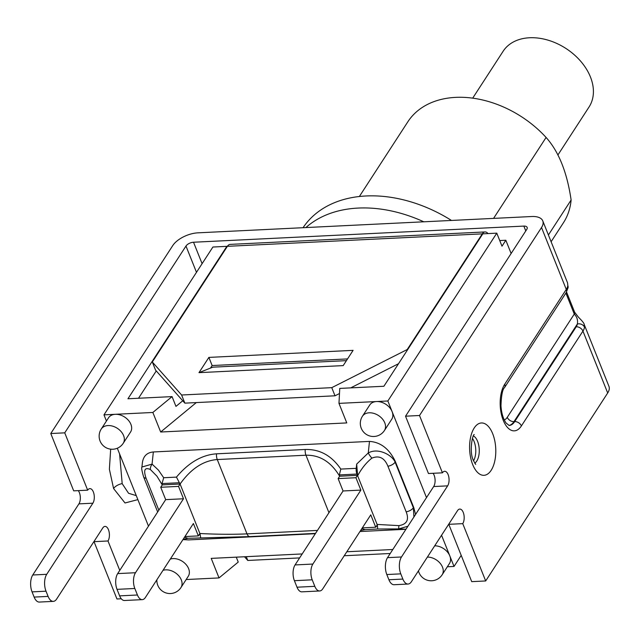 <?xml version="1.0" encoding="UTF-8"?>
<svg xmlns="http://www.w3.org/2000/svg" width="641" height="641" viewBox="0 0 641 641"><rect width="100%" height="100%" fill="white"/><g stroke="black" fill="none" stroke-linecap="round" stroke-linejoin="round"><path stroke-width="0.96" d="M472.697 98.153L503.137 51.248A51.208 36.521 33 0 1 547.903 40.119A51.208 36.521 33 0 1 590.433 76.96A51.208 36.521 33 0 1 589.039 107.007L557.878 155.026M568.086 287.673L567.557 282.889L542.775 220.889A20.159 9.936 158.2 0 0 531.75 216.522L423.797 221.802A122.976 87.713 -147 0 0 305.885 227.563L197.933 232.835A20.159 9.936 158.2 0 0 172.782 245.543L50.775 433.524L64.741 432.843L87.673 490.165A8.061 4.014 -92.8 0 1 89.884 488.626A8.061 4.014 -92.8 0 1 93.987 494.099A8.061 4.014 -92.8 0 1 92.881 503.193L46.721 574.312L32.755 574.993A12.099 6.025 87.2 0 0 32.05 591.875L46.016 591.194A12.099 6.025 -92.8 0 1 46.721 574.312M542.775 220.889A20.159 9.936 158.2 0 1 541.517 227.523L419.51 415.504L442.434 472.834L428.468 473.515L405.537 416.193L526.774 229.39A6.049 2.981 -21.8 0 0 527.15 227.403A6.049 2.981 -21.8 0 0 523.849 226.089L193.526 242.234A6.049 2.981 -21.8 0 0 185.978 246.048L64.741 432.843M499.74 240.551L505.837 240.255L501.991 246.184L496.783 233.156L482.809 233.837L383.887 386.259L339.762 388.414L338.969 403.373L346.781 422.916L160.675 432.01L152.854 412.467L115.316 414.302A13.1 9.343 33 0 1 130.9 424.334A13.1 9.343 33 0 1 130.548 432.026L123.232 443.284A13.1 9.343 -147 0 0 123.593 435.6A13.1 9.343 -147 0 0 112.704 426.169A13.1 9.343 -147 0 0 101.254 429.013A13.1 13.1 0 0 0 105.108 447.146A13.1 13.1 0 0 0 123.232 443.284M511.133 253.499L505.837 240.255M504.723 384.231A5.641 4.022 -147 0 1 504.571 387.541L566.107 292.721L568.086 287.657A5.641 4.727 -172 0 0 567.822 285.557A20.159 9.936 158.2 0 1 566.267 289.411L504.723 384.231A25.808 12.852 87.2 0 0 503.217 420.248A25.808 12.852 87.2 0 0 521.397 425.92L582.941 331.101A20.159 9.936 -21.8 0 0 584.496 327.247L584.143 324.346C584.255 323.481 582.348 321.093 578.422 317.175L574.624 312.207A5.641 2.78 -21.8 0 0 574.624 312.207A5.641 2.78 -21.8 0 1 574.28 314.074C577.004 316.862 578.03 320.171 577.349 324.009A14.519 7.155 158.2 0 1 576.227 326.774A5.641 4.022 33 0 1 582.941 331.101L607.692 392.981A20.159 9.936 -21.8 0 0 608.95 386.347L584.151 324.346M567.565 282.897L567.822 285.557M584.496 327.247A5.641 4.727 -172 0 0 577.349 324.009L513.986 421.634A5.641 4.022 33 0 1 507.271 417.315A14.519 7.235 -92.8 0 1 504.235 419.911M402.869 579.071L388.903 579.752L386.811 574.536L400.785 573.855L402.869 579.071A12.099 6.025 -92.8 0 0 408.069 584.039A12.099 6.025 -92.8 0 0 411.386 581.732L457.546 510.613A8.061 4.014 -92.8 0 1 459.757 509.074A8.061 4.014 -92.8 0 1 463.868 514.539A8.061 4.014 -92.8 0 1 462.754 523.641L485.686 580.962L471.72 581.643L448.788 524.322A8.061 4.014 87.2 0 0 449.357 523.224M388.903 579.752A12.099 6.025 87.2 0 0 394.103 584.72L408.069 584.039M433.028 473.29A8.061 4.014 87.2 0 1 433.677 486.543L387.525 557.654A12.099 6.025 87.2 0 0 386.811 574.536M110.677 449.157L109.379 469.244L113.585 488.538L125.019 502.977L137.871 499.627M46.016 591.194L48.099 596.402L34.133 597.091A12.099 6.025 87.2 0 0 39.341 602.059L53.307 601.378A12.099 6.025 -92.8 0 1 48.099 596.402M119.763 570.394L107.992 540.98A8.061 4.014 -92.8 0 0 109.098 531.878A8.061 4.014 -92.8 0 0 104.996 526.405A8.061 4.014 -92.8 0 0 102.784 527.952L56.624 599.063A12.099 6.025 -92.8 0 1 53.307 601.378M121.285 598.774L116.95 598.982L94.027 541.661A8.061 4.014 87.2 0 0 94.596 540.563M34.133 597.091L32.05 591.875M78.266 490.629A8.061 4.014 87.2 0 1 78.915 503.874L32.755 574.993M87.673 490.165L73.699 490.854L50.775 433.524M473.547 460.807A14.11 7.027 87.2 0 0 474.108 441.529A14.11 7.027 87.2 0 0 472.449 438.428M442.434 472.834A8.061 4.014 -92.8 0 1 444.646 471.287A8.061 4.014 -92.8 0 1 448.756 476.76A8.061 4.014 -92.8 0 1 447.642 485.862L401.49 556.973L387.525 557.654M400.785 573.855A12.099 6.025 -92.8 0 1 401.49 556.973M607.692 392.981L485.686 580.962M305.885 227.563L423.797 221.802M405.537 416.193L419.51 415.504M462.754 523.641L448.788 524.322M107.992 540.98L94.027 541.661M359.353 196.515L407.836 121.806A92.737 66.143 33 0 1 546.092 137.454C558.776 151.613 567.109 172.461 571.115 200A92.737 66.143 33 0 1 563.415 222.78L551.108 241.737M493.562 218.389L546.092 137.454M548.408 234.983L571.115 200M451.496 220.448A122.976 87.713 -147 0 0 303.065 227.699M360.611 530.516L365.033 529.634L377.653 529.017L377.485 526.165L376.379 526.221M361.845 528.617L365.025 529.634M377.245 524.859L377.485 526.165M312.872 564.056L295.06 564.929L343.063 490.966L360.875 490.101L312.872 564.056A11.29 5.625 87.2 0 0 312.215 579.817L314.819 586.331A11.29 5.625 87.2 0 0 319.675 590.97A11.29 5.625 87.2 0 0 322.776 588.815L370.778 514.851L375.722 527.231L377.277 524.843L357.638 475.782C361.628 468.395 366.38 462.514 371.892 458.131C379.184 455.182 384.528 457.882 387.925 466.223L406.17 511.838C409.295 519.779 406.867 524.378 398.886 525.628L377.092 524.426M377.653 529.017L398.646 528.913L398.886 525.628M356.949 474.06A6.65 3.317 -92.8 0 1 356.228 468.331L340.812 469.084L339.337 474.917L356.949 474.06L357.462 475.35L339.658 476.223L339.337 474.917M340.812 469.084C331.621 455.615 319.763 449.085 305.236 449.485A6.65 3.317 87.2 0 0 305.957 455.214C319.811 454.902 331.044 461.913 339.658 476.231L338.119 478.595L355.923 477.721L360.875 490.101M413.926 516.975L413.365 507.768L395.12 462.153C392.236 455.102 378.198 447.346 368.263 452.963L356.676 464.1L356.228 468.331M141.99 466.528L142.39 462.714C143.336 456.12 146.989 452.53 153.343 451.961L369.48 441.401C380.57 442.138 389.143 448.748 395.217 461.232L413.838 507.8L415.568 514.443M413.838 507.8L413.365 507.768A6.65 3.277 158.2 0 1 406.17 511.838M405.985 529.21L398.646 528.913L407.908 526.253M395.217 461.232L395.12 462.153A6.65 3.277 158.2 0 1 387.925 466.223M369.48 441.401L368.263 452.963A6.65 1.843 54.4 0 0 371.892 458.131M357.638 475.782L356.676 464.1M404.655 529.338L359.954 531.525M315.332 533.705L188.518 539.906L182.949 539.618M163.687 477.737L162.013 483.586L179.368 482.737L176.451 477.12L163.687 477.737L158.415 470.085L152.061 464.116A6.65 3.71 126.6 0 0 150.411 469.533L156.949 476.191L162.261 484.908M179.368 482.737L180.081 484.019C190.962 468.755 203.349 460.599 217.267 459.549L305.957 455.214L328.953 512.712M184.504 537.214L187.909 538.288L249.653 536.605A6.65 3.317 -92.8 0 1 246.993 533.873C232.923 534.522 217.219 534.394 199.888 533.512L180.081 484.019L162.277 484.892L162.013 483.586M200.673 537.663L200.2 534.826L198.998 534.89M135.491 572.725L117.68 573.599L165.682 499.635L183.494 498.77L135.491 572.725A11.29 5.625 87.2 0 0 134.826 588.486L137.438 595A11.29 5.625 87.2 0 0 142.294 599.639A11.29 5.625 87.2 0 0 145.387 597.484L193.39 523.521L198.341 535.9L199.88 533.528L200.2 534.826M162.277 484.892L160.731 487.264L178.543 486.391L183.494 498.77M157.67 511.991L143.616 476.872A6.65 3.277 -21.8 0 0 143.616 476.872A6.65 3.277 -21.8 0 0 146.084 478.282C143.272 469.949 144.714 467.033 150.411 469.533M153.343 451.961L152.061 464.116L141.917 467.025C141.308 467.634 141.869 470.911 143.616 476.864M117.68 573.599A11.29 5.625 87.2 0 0 117.023 589.351L119.627 595.866A11.29 5.625 87.2 0 0 124.482 600.505L142.294 599.639M198.341 535.9L184.937 536.549M165.682 499.635L160.731 487.264M295.06 564.929A11.29 5.625 87.2 0 0 294.403 580.69L297.007 587.204A11.29 5.625 87.2 0 0 301.871 591.843L319.675 590.97M375.722 527.231L362.317 527.888M343.063 490.966L338.119 478.595M357.462 475.35L355.923 477.721M180.081 484.019L178.543 486.391M353.095 350.355L343.199 365.602L198.982 372.653L208.886 357.398L353.095 350.355M246.272 556.668L247.787 560.458L299.611 557.918M344.241 555.739L390.225 553.495M247.787 560.458L244.501 556.757M339.49 393.542L335.011 395.801L331.758 387.661L407.211 349.545L482.288 233.861A10.08 5.024 -92.8 0 1 485.053 231.938A10.08 5.024 -92.8 0 1 487.993 233.58M485.053 231.938L230.151 244.389A10.08 5.024 87.2 0 0 227.387 246.32L152.31 361.997L181.603 395L184.864 403.141L155.563 370.145L152.31 361.997M331.758 387.661L181.603 395M398.51 363.727L350.691 387.885M407.211 349.545L407.404 350.026M347.526 358.928L212.139 365.538L210.488 368.086L198.982 372.653M208.886 357.398L212.139 365.538M184.864 403.141L335.011 395.801M152.854 412.467L172.06 396.611L127.936 398.766L226.866 246.344L212.9 247.025L103.97 414.863L106.438 421.025M226.866 246.344L227.058 246.825M101.254 429.013L108.561 417.756A13.1 9.343 33 0 1 115.316 414.302L103.97 414.863M434.702 545.812A13.1 9.343 33 0 1 449.798 555.859A13.1 9.343 33 0 1 449.437 563.543L442.13 574.809A13.1 9.343 -147 0 0 442.49 567.117A13.1 9.343 -147 0 0 427.395 557.077M170.322 559.064A13.1 9.343 33 0 1 188.614 568.623A13.1 9.343 33 0 1 188.254 576.307L180.946 587.573A13.1 9.343 -147 0 0 181.299 579.881A13.1 9.343 -147 0 0 163.014 570.33M362.437 416.249L369.745 404.992A13.1 9.343 33 0 1 376.499 401.538A13.1 9.343 33 0 1 392.084 411.57A13.1 9.343 33 0 1 391.731 419.262L384.424 430.52A13.1 9.343 -147 0 0 384.776 422.836A13.1 9.343 -147 0 0 373.895 413.405A13.1 9.343 -147 0 0 362.437 416.249A13.1 13.1 0 0 0 366.291 434.382A13.1 13.1 0 0 0 384.424 430.52M447.346 566.772L454.028 566.444L441.553 535.251M426.497 497.608L387.853 400.986L338.969 403.373M186.162 579.536L219.03 577.926L211.218 558.383L302.199 553.936M346.821 551.757L392.813 549.513M117.319 448.235L148.48 526.141M346.42 360.643L212.796 367.173L210.488 368.086M172.06 396.611L175.963 406.386L182.757 400.769M160.675 432.01L196.306 402.58M138.52 398.253L156.26 370.923M236.273 557.157L238.236 562.069L219.03 577.926M454.028 566.444L461.208 555.378M387.853 400.986L496.783 233.156M523.849 226.089L525.78 230.928M202.099 263.667L193.526 242.234M576.227 326.774L514.683 421.602A5.641 4.022 33 0 1 521.397 425.92M508.954 425.432A20.159 10.048 87.2 0 0 513.986 421.634L514.683 421.602A20.159 10.048 -92.8 0 1 509.154 425.448L506.078 423.036C503.121 418.725 501.422 412.948 500.974 405.713C501.342 395.289 502.544 389.231 504.571 387.541M566.107 292.721A5.641 4.022 -147 0 0 566.267 289.411L541.517 227.523M565.883 293.081L574.28 314.074L507.271 417.315M113.585 488.538A8.061 3.974 158.2 0 1 122.183 483.626L119.603 453.932M136.277 495.629L128.569 493.282L122.191 483.651M185.978 246.048L196.483 272.313M472.689 464.549A26.209 13.06 87.2 0 0 495.028 459.773A26.209 13.06 87.2 0 0 480.357 423.1A26.209 13.06 87.2 0 0 472.689 464.549M473.395 435.96A14.11 7.027 -92.8 0 1 477.601 441.353A14.11 7.027 -92.8 0 1 474.725 463.163M433.677 486.543L447.642 485.862M78.915 503.874L92.881 503.193M305.236 449.485L216.546 453.82C201.947 454.838 188.582 462.61 176.451 477.112M249.653 536.605L315.54 533.384M183.126 539.337L187.909 538.288M188.518 539.906L183.014 539.514M216.546 453.82A6.65 3.317 87.2 0 0 217.267 459.549L246.993 533.873L317.455 530.428M158.848 510.18L146.084 478.282M134.826 588.486L117.023 589.351M137.438 595L119.627 595.866M312.215 579.817L294.403 580.69M314.819 586.331L297.007 587.204M227.387 246.32L482.288 233.861M566.548 292.008L574.632 312.215M475.694 464.421L473.451 460.567C468.875 451.681 472.657 434.069 474.236 434.614M418.437 570.875A13.1 13.1 0 0 0 442.13 574.809M156.869 579.801A13.1 13.1 0 0 0 180.946 587.573"/></g></svg>
